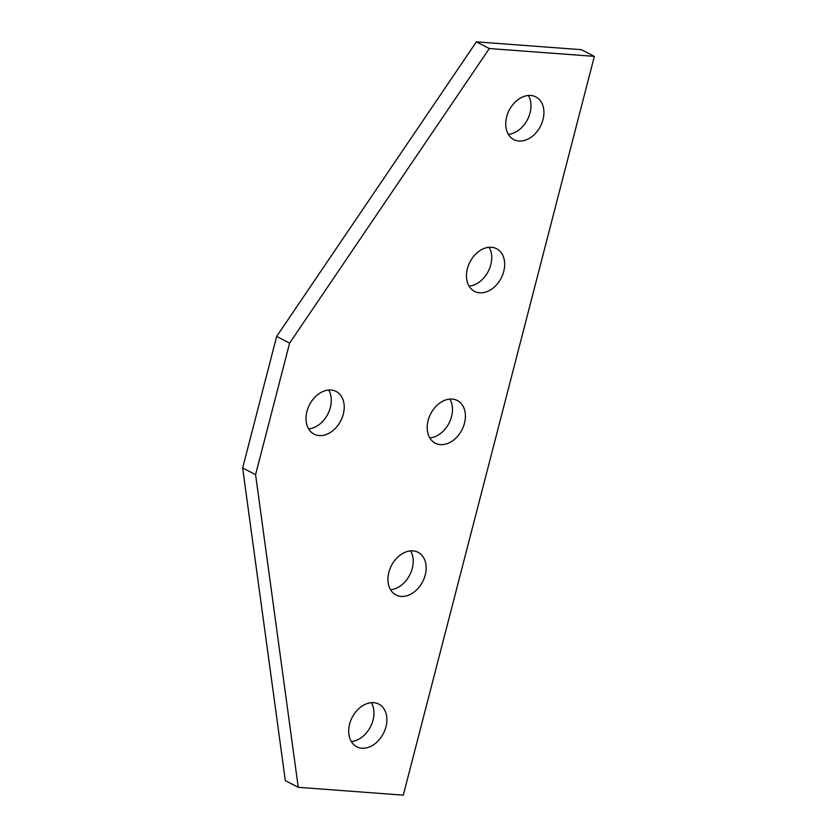 <?xml version="1.0" encoding="UTF-8"?>
<svg xmlns="http://www.w3.org/2000/svg" width="837" height="837" viewBox="0 0 837 837"><rect width="100%" height="100%" fill="white"/><g stroke="black" fill="none" stroke-linecap="round" stroke-linejoin="round"><path stroke-width="1.26" d="M349.604 724.099A24.022 17.567 117.3 0 0 356.761 746.792A24.022 17.567 117.3 0 0 385.962 726.809A24.022 17.567 117.3 0 0 378.816 704.116A24.022 17.567 117.3 0 0 349.604 724.099M351.278 741.53A24.022 17.567 117.3 0 0 373.03 720.123A24.022 17.567 117.3 0 0 371.356 702.693M306.938 411.448A24.022 17.567 117.3 0 0 314.084 434.141A24.022 17.567 117.3 0 0 343.296 414.158A24.022 17.567 117.3 0 0 336.139 391.465A24.022 17.567 117.3 0 0 306.938 411.448M308.612 428.879A24.022 17.567 117.3 0 0 330.353 407.473A24.022 17.567 117.3 0 0 328.679 390.042M506.647 116.877A24.022 17.567 117.3 0 0 513.792 139.57A24.022 17.567 117.3 0 0 543.004 119.586A24.022 17.567 117.3 0 0 535.847 96.893A24.022 17.567 117.3 0 0 506.647 116.877M508.321 134.307A24.022 17.567 117.3 0 0 530.062 112.901A24.022 17.567 117.3 0 0 528.388 95.47M467.381 268.687A24.022 17.567 117.3 0 0 474.537 291.381A24.022 17.567 117.3 0 0 503.738 271.397A24.022 17.567 117.3 0 0 496.592 248.704A24.022 17.567 117.3 0 0 467.381 268.687M469.055 286.118A24.022 17.567 117.3 0 0 490.806 264.712A24.022 17.567 117.3 0 0 489.132 247.281M428.125 420.488A24.022 17.567 117.3 0 0 435.271 443.181A24.022 17.567 117.3 0 0 464.483 423.198A24.022 17.567 117.3 0 0 457.337 400.504A24.022 17.567 117.3 0 0 428.125 420.488M429.799 437.918A24.022 17.567 117.3 0 0 451.551 416.512A24.022 17.567 117.3 0 0 449.877 399.082M388.87 572.288A24.022 17.567 117.3 0 0 396.016 594.981A24.022 17.567 117.3 0 0 425.227 574.998A24.022 17.567 117.3 0 0 418.071 552.305A24.022 17.567 117.3 0 0 388.87 572.288M390.544 589.719A24.022 17.567 117.3 0 0 412.285 568.313A24.022 17.567 117.3 0 0 410.611 550.882M403.288 795.15L298.254 787.314L255.588 474.673L289.612 343.107L489.321 48.536L594.354 56.372L403.288 795.15M255.588 474.673L242.646 467.988L285.323 780.628L298.254 787.314M242.646 467.988L276.67 336.422L289.612 343.107M276.67 336.422L476.379 41.85L489.321 48.536M476.379 41.85L581.412 49.686L594.354 56.372"/></g></svg>
